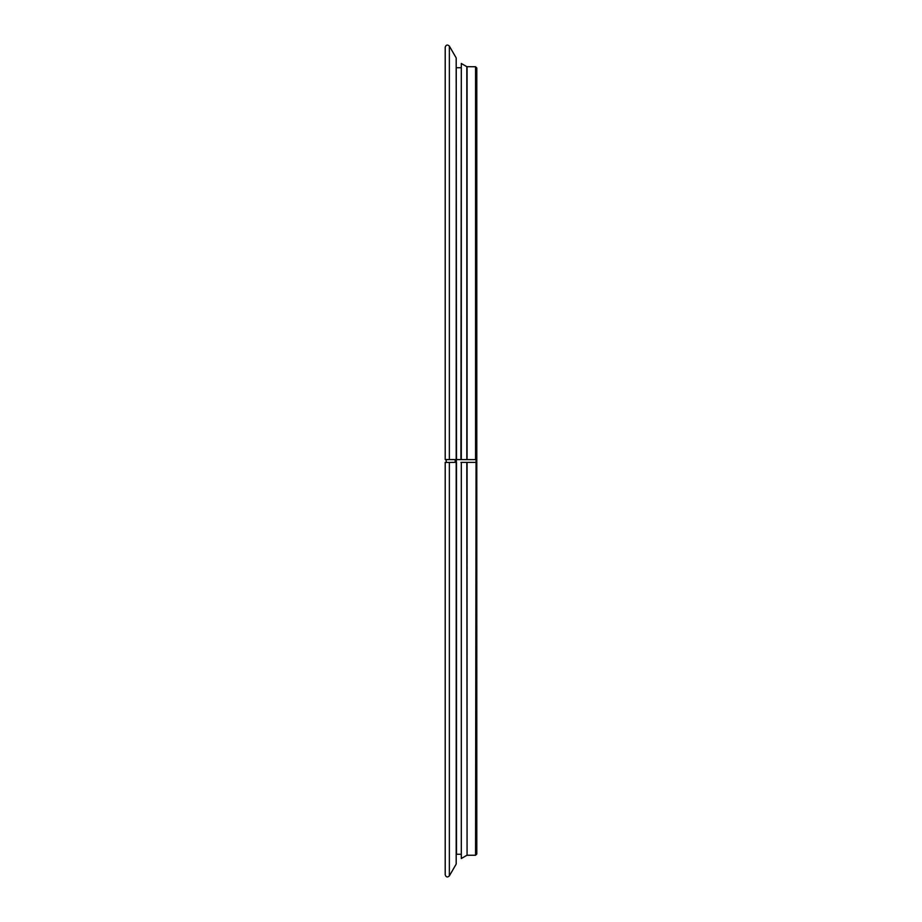 <?xml version="1.0" encoding="UTF-8"?>
<svg xmlns="http://www.w3.org/2000/svg" width="922" height="922" viewBox="0 0 922 922"><rect width="100%" height="100%" fill="white"/><g stroke="black" fill="none" stroke-linecap="round" stroke-linejoin="round"><path stroke-width="1.38" d="M460.931 462.383L476.789 462.371L461.3 462.383L461.3 858.509L461.3 462.383M455.18 462.371L445.948 462.441L455.18 462.36L455.18 459.64L449.36 459.605L475.556 459.629L445.211 459.559L476.789 459.629L460.931 459.617L461.3 63.491L461.3 459.617M467.074 462.371L467.074 855.247L475.556 855.247L476.052 459.629L460.931 459.617M446.444 459.64L455.618 459.594L445.948 459.559L446.444 462.36M448.622 459.605L449.855 459.594L448.622 459.605M466.82 459.629L466.82 66.684L475.556 66.753L475.556 459.629L455.18 459.629M445.211 462.441L445.211 874.794C446.041 877.237 447.424 877.606 449.36 875.9L449.36 462.452M456.194 459.594L456.194 57.936L449.36 46.1C447.424 44.394 446.041 44.763 445.211 47.206L445.211 459.559M445.211 462.36L445.211 852.089M456.067 462.371L456.067 459.64M456.494 462.371L456.494 854.268L460.931 854.268M456.24 67.594L456.494 459.629M456.194 462.406L456.194 864.064L456.355 462.406M449.36 46.1L449.36 459.548M456.367 462.371L456.367 459.629M467.074 66.753L467.074 459.629M466.82 462.371L467.074 855.247M456.494 67.732L460.931 67.732M456.355 459.594L456.194 57.936M456.194 864.064L449.36 875.9M475.556 855.247L476.789 854.014L476.789 67.986L475.556 66.753M466.82 66.684L461.3 63.491M466.82 855.316L461.3 858.509"/></g></svg>
